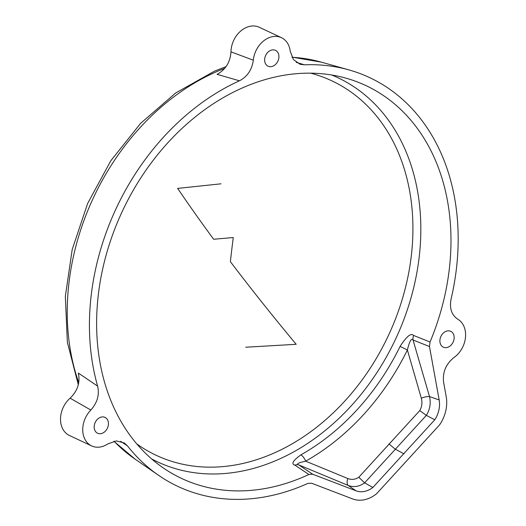 <?xml version="1.0" encoding="UTF-8"?>
<svg xmlns="http://www.w3.org/2000/svg" width="526" height="526" viewBox="0 0 526 526"><rect width="100%" height="100%" fill="white"/><g stroke="black" fill="none" stroke-linecap="round" stroke-linejoin="round"><path stroke-width="0.79" d="M239.435 80.8L217.08 74.33C225.588 69.748 230.224 62.252 230.98 51.844L253.322 60.188C251.928 69.846 247.299 76.717 239.435 80.8A225.772 173.961 -64.9 0 0 97.632 386.143C99.598 394.756 97.336 402.725 90.84 410.043A22.75 17.529 -64.9 0 0 91.649 445.916A22.75 17.529 -64.9 0 0 107.758 443.944L116.404 440.9L124.346 442.984L127.437 445.851A225.772 173.961 -64.9 0 0 158.701 475.399A225.772 173.961 -64.9 0 0 304.146 485.038A225.772 173.961 -64.9 0 0 307.822 483.42L311.55 483.21L352.663 498.937A31.968 24.63 -64.9 0 0 376.583 493.743L439.664 424.778A31.968 24.63 -64.9 0 0 446.212 396.67L443.596 382.244C442.438 372.27 445.916 364.012 454.03 357.483A22.75 17.529 -64.9 0 0 465.484 337.37A22.75 17.529 -64.9 0 0 457.758 319.203C451.545 314.982 449.322 308.262 451.091 299.038A225.772 173.961 -64.9 0 0 348.889 69.892L321.241 62.127L291.923 57.117M253.322 60.188A22.75 17.529 -64.9 0 1 281.443 37.681A22.75 17.529 -64.9 0 1 290.201 51.107L293.416 59.563L300.037 64.264L304.396 64.803A225.772 173.961 -64.9 0 1 348.889 69.892M448.205 347.114A8.751 6.746 115.1 0 0 454.043 339.165A8.751 6.746 115.1 0 0 450.743 331.321A8.751 6.746 115.1 0 0 445.851 331.373A8.751 6.746 115.1 0 0 440.012 339.323A8.751 6.746 115.1 0 0 443.313 347.167A8.751 6.746 115.1 0 0 448.205 347.114M272.961 66.144A8.751 6.746 115.1 0 0 278.8 58.202A8.751 6.746 115.1 0 0 275.499 50.358A8.751 6.746 115.1 0 0 270.607 50.411A8.751 6.746 115.1 0 0 264.762 58.353A8.751 6.746 115.1 0 0 268.069 66.197A8.751 6.746 115.1 0 0 272.961 66.144M102.485 433.187A8.751 6.746 115.1 0 0 108.33 425.238A8.751 6.746 115.1 0 0 105.029 417.394A8.751 6.746 115.1 0 0 100.137 417.453A8.751 6.746 115.1 0 0 94.292 425.396A8.751 6.746 115.1 0 0 97.593 433.24A8.751 6.746 115.1 0 0 102.485 433.187M434.798 419.761L372.875 487.457A23.17 17.851 -64.9 0 1 356.049 490.824L312.681 474.228L308.88 474.478A216.975 167.183 -64.9 0 1 302.963 477.121A216.975 167.183 -64.9 0 1 163.185 467.864A216.975 167.183 -64.9 0 1 102.314 270.666A216.975 167.183 -64.9 0 1 244.649 86.941A216.975 167.183 -64.9 0 1 345.963 78.164A216.975 167.183 -64.9 0 1 430.044 342.018L429.486 346.542L439.171 399.957A23.17 17.851 -64.9 0 1 434.798 419.761L426.356 415.382L419.761 410.609L358.804 477.246C355.274 479.554 351.618 479.988 347.85 478.542L305.659 461.17A7.002 3.031 -119.3 0 0 300.911 454.845C292.897 460.612 290.911 464.057 294.968 465.175A7.002 5.168 -56.2 0 1 298.794 464.918C295.947 464.037 298.235 462.788 305.659 461.17A218.717 168.524 -64.9 0 0 407.38 349.968L421.319 398.221C422.483 402.502 421.964 406.631 419.761 410.609M91.649 445.916L69.432 435.495A22.75 17.529 -64.9 0 1 70.129 398.189C77.611 390.871 80.346 382.501 78.348 373.065L97.632 386.143M230.98 51.844A22.75 17.529 -64.9 0 1 240.599 31.152A22.75 17.529 -64.9 0 1 259.226 27.253L281.443 37.681M304.396 64.803L296.223 62.364M120.612 441.314L127.437 445.851M90.84 410.043L70.129 398.189M413.62 335.463C411.036 332.728 406.532 336.384 400.095 346.417L407.38 349.968C409.616 341.026 411.503 337.712 413.048 340.013A7.002 4.905 -68.3 0 1 413.62 335.463L430.044 342.018M439.171 399.957L429.499 396.571L413.048 340.013L429.486 346.542M421.319 398.221A7.002 2.111 163.4 0 1 429.499 396.571C431.044 403.126 429.992 409.392 426.343 415.369L364.623 482.848C359.311 486.675 353.84 487.536 348.199 485.445L298.794 464.918L312.681 474.228M308.88 474.478L294.968 465.175M364.623 482.848L358.804 477.246M372.875 487.457L364.636 482.855M404.034 453.859L395.144 449.079L388.957 443.911M78.742 382.665A221.025 170.306 -64.9 0 1 218.034 71.069A221.025 170.306 -64.9 0 1 224.727 68.36M292.002 57.268A221.025 170.306 -64.9 0 1 321.241 62.127M158.701 475.399L135.05 459.106A221.025 170.306 -64.9 0 1 114.043 441.229M400.095 346.417A213.247 164.309 -64.9 0 1 300.911 454.845M331.689 74.994A212.195 163.494 -64.9 0 1 418.315 263.756A212.195 163.494 -64.9 0 1 276.058 460.506A212.195 163.494 -64.9 0 1 151.626 458.915M310.662 73.167A206.81 159.352 -64.9 0 1 411.713 252.178A206.81 159.352 -64.9 0 1 271.824 454.023A206.81 159.352 -64.9 0 1 136.773 443.918M221.005 183.817L177.65 188.4A915.404 218.941 42.5 0 0 213.641 239.251L233.274 237.548A915.404 533.877 -94.7 0 0 230.375 261.659A915.404 218.941 -137.5 0 0 296.184 344.3L245.741 347.219M347.85 478.542A7.002 3.458 -67.3 0 0 348.199 485.445L356.049 490.824M226.055 66.638L214.555 71.115L175.743 92.931L140.62 123.321L110.782 160.792L87.612 203.523L72.213 249.475L65.336 296.467L67.361 342.275L78.302 384.736M113.892 441.261L135.05 459.106"/></g></svg>
